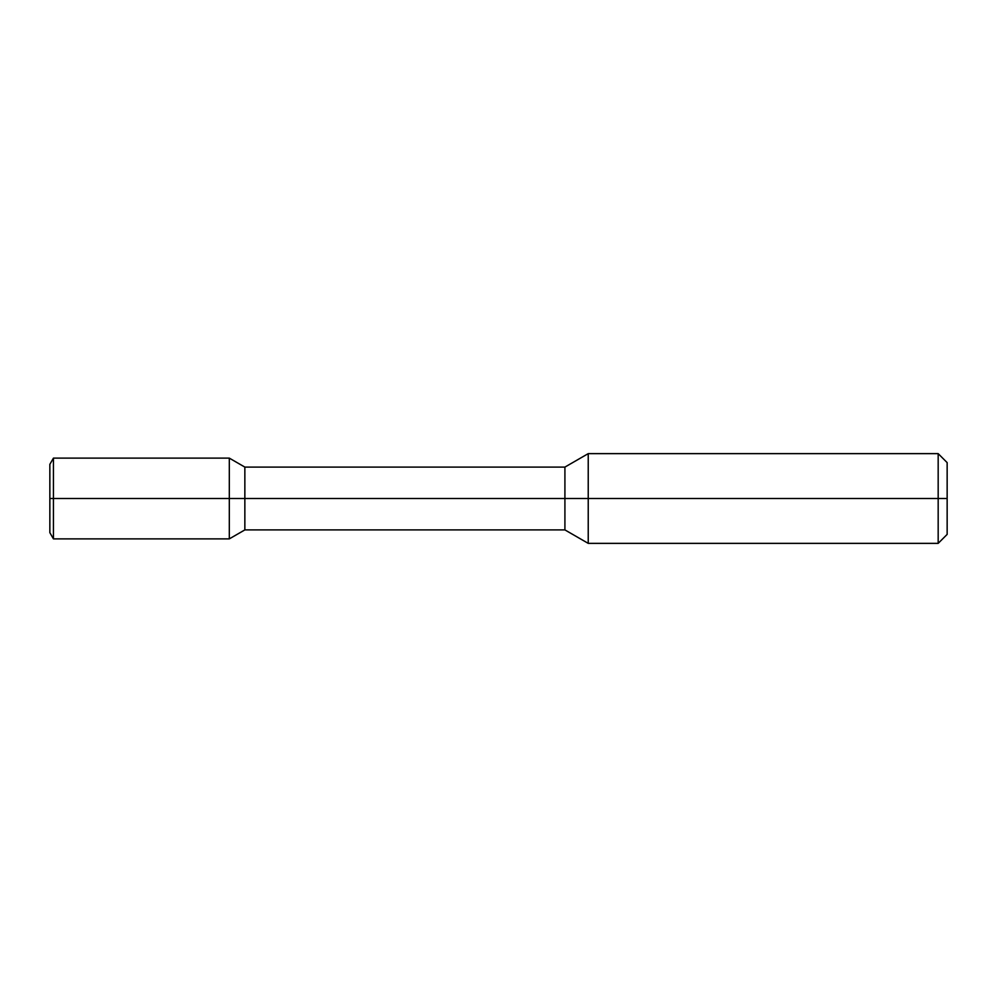 <?xml version="1.0" encoding="UTF-8"?>
<svg xmlns="http://www.w3.org/2000/svg" width="997" height="997" viewBox="0 0 997 997"><rect width="100%" height="100%" fill="white"/><g stroke="black" fill="none" stroke-linecap="round" stroke-linejoin="round"><path stroke-width="1.5" d="M938.177 453.635L947.15 462.608L947.15 498.5L938.177 498.5L938.177 543.365L588.23 543.365L588.23 453.635L938.177 453.635L938.177 498.5L229.31 498.5L229.31 538.879L244.851 529.906L244.851 498.5L49.85 498.5L49.85 464.34L53.439 458.122L53.439 498.5L49.85 498.5L49.85 532.66L53.439 538.879L53.439 498.5L229.31 498.5L229.31 458.122L244.851 467.095L244.851 498.5L564.913 498.5L564.913 467.095L588.23 453.635M588.23 543.365L564.913 529.906L564.913 498.5L947.15 498.5L947.15 534.392L938.177 543.365M564.913 529.906L244.851 529.906M564.913 467.095L244.851 467.095M53.439 538.879L229.31 538.879M53.439 458.122L229.31 458.122"/></g></svg>
